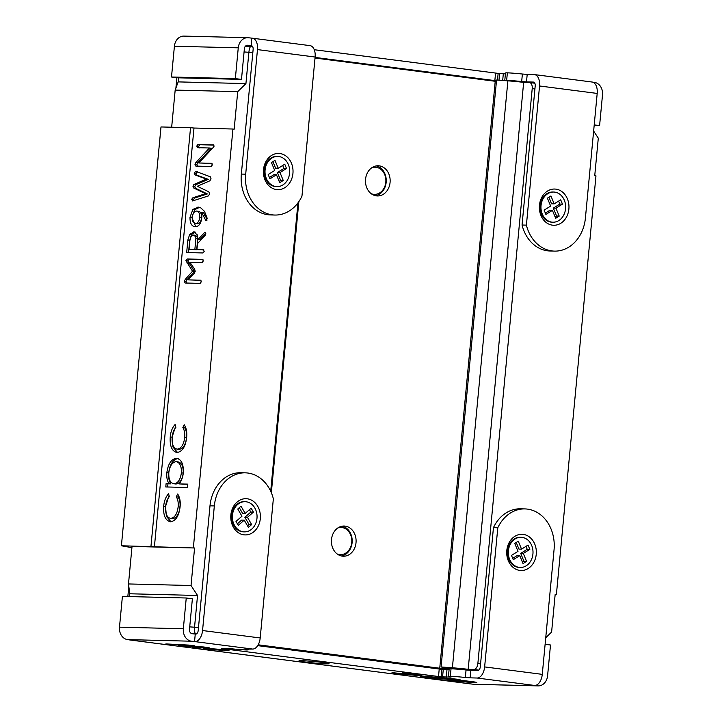 <?xml version="1.0" encoding="UTF-8"?>
<svg xmlns="http://www.w3.org/2000/svg" width="722" height="722" viewBox="0 0 722 722"><rect width="100%" height="100%" fill="white"/><g stroke="black" fill="none" stroke-linecap="round" stroke-linejoin="round"><path stroke-width="1.08" d="M520.282 567.474L519.416 567.456A15.099 12.346 -88.6 0 1 508.748 559.252A15.099 12.346 -88.6 0 1 514.272 538.928A15.099 12.346 -88.6 0 1 520.174 537.276L521.04 537.294A15.099 12.346 -88.6 0 1 531.708 545.498A15.099 12.346 -88.6 0 1 520.282 567.474A15.099 12.346 -88.6 0 1 509.615 559.27A15.099 12.346 -88.6 0 1 521.04 537.294M522.484 562.212L523.964 561.292L520.706 553.368L527.222 549.307L526.004 546.355M521.546 549.135L518.288 541.211L514.75 543.413L518.008 551.337L511.492 555.399L513.261 559.703L519.777 555.633L523.035 563.566L526.564 561.355L523.315 553.431L529.831 549.37L528.062 545.074L521.546 549.135L518.938 549.072L516.239 542.493M512.71 558.35L517.169 555.57L519.777 555.633M526.564 561.355L523.964 561.292M523.315 553.431L520.706 553.368M529.831 549.37L527.222 549.307M244.334 531.87L243.467 531.852A15.099 12.346 -88.6 0 1 233.748 525.571A15.099 12.346 -88.6 0 1 236.735 504.507A15.099 12.346 -88.6 0 1 244.226 501.673L245.092 501.691A15.099 12.346 -88.6 0 1 254.812 507.972A15.099 12.346 -88.6 0 1 255.579 523.802A15.099 12.346 -88.6 0 1 244.334 531.87A15.099 12.346 -88.6 0 1 234.614 525.598A15.099 12.346 -88.6 0 1 233.847 509.759A15.099 12.346 -88.6 0 1 245.092 501.691M237.376 523.802L241.626 520.093L244.235 520.156L248.431 527.385L251.662 524.56L249.054 524.497L244.857 517.268L250.814 512.069L249.442 509.705M247.529 525.833L249.054 524.497M251.662 524.56L247.465 517.331L253.422 512.133L251.148 508.216L245.191 513.414L242.583 513.351L239.298 507.674M247.465 517.331L244.857 517.268M253.422 512.133L250.814 512.069M245.191 513.414L241.004 506.185L237.773 509.001L241.96 516.23L236.004 521.428L238.278 525.354L244.235 520.156M276.968 186.61L276.102 186.592A15.099 12.346 -88.6 0 1 265.434 178.388A15.099 12.346 -88.6 0 1 270.958 158.064A15.099 12.346 -88.6 0 1 276.86 156.412L277.726 156.43A15.099 12.346 -88.6 0 1 288.394 164.634A15.099 12.346 -88.6 0 1 276.968 186.61A15.099 12.346 -88.6 0 1 266.31 178.406A15.099 12.346 -88.6 0 1 277.726 156.43M279.17 181.357L280.65 180.428L277.392 172.504L283.908 168.443L282.699 165.491M278.232 168.271L274.974 160.347L271.445 162.549L274.703 170.473L268.187 174.534L269.947 178.839L276.463 174.769L279.721 182.702L283.259 180.491L280.001 172.567L286.517 168.506L284.748 164.21L278.232 168.271L275.633 168.208L272.925 161.629M269.396 177.495L273.864 174.706L276.463 174.769M283.259 180.491L280.65 180.428M280.001 172.567L277.392 172.504M286.517 168.506L283.908 168.443M568.882 209.046A18.113 14.81 -88.6 0 1 552.465 225.165A18.113 14.81 -88.6 0 1 539.451 205.247A18.113 14.81 -88.6 0 1 555.868 189.137A18.113 14.81 -88.6 0 1 568.882 209.046M292.933 173.442A18.113 14.81 -88.6 0 1 276.517 189.561A18.113 14.81 -88.6 0 1 263.503 169.643A18.113 14.81 -88.6 0 1 279.919 153.533A18.113 14.81 -88.6 0 1 292.933 173.442M309.666 45.603A11.326 6.498 97.4 0 1 310.045 45.639A11.326 6.498 97.4 0 1 315.117 57.029L301.958 196.176A36.984 30.243 -88.6 0 1 274.811 215.039A36.984 30.243 -88.6 0 1 245.697 174.183L257.474 49.592A11.326 6.498 -82.6 0 0 252.402 38.203A11.326 6.498 -82.6 0 0 252.023 38.167L248.521 37.761A11.326 9.26 91.4 0 0 247.736 37.706L183.893 36.1A11.326 9.26 -88.6 0 0 174.408 46.235L171.502 77.001L177.63 77.796L241.482 79.402L244.388 48.627A3.772 3.087 -88.6 0 1 247.547 45.251A3.772 3.087 -88.6 0 1 247.808 45.269L247.285 45.251M247.736 37.706A11.326 9.26 91.4 0 0 238.26 47.832L235.345 78.608L171.502 77.001M594.161 125.466L599.594 125.601L594.215 124.906M592.807 82.182L594.377 82.389A11.326 9.26 91.4 0 1 602.509 94.835L599.594 125.601M591.742 82.001A11.326 6.498 97.4 0 1 592.13 82.028L534.488 74.592A11.326 6.498 -82.6 0 1 539.551 85.981L526.401 225.138L522.051 225.02A36.984 30.243 91.4 0 0 550.092 251.003L554.442 251.112A36.984 30.243 -88.6 0 1 526.401 225.138M592.13 82.028A11.326 6.498 97.4 0 1 597.193 93.427L585.416 218.017A36.984 30.243 -88.6 0 1 554.442 251.112M251.59 38.158L251.31 45.676A3.772 2.166 97.4 0 1 251.437 45.685A3.772 2.166 97.4 0 1 253.124 49.484L241.347 174.074A36.984 30.243 91.4 0 0 270.47 214.93L274.811 215.039M235.345 78.608L241.482 79.402M534.488 74.592A11.326 6.498 -82.6 0 0 534.099 74.565L527.204 74.393L526.491 81.893L521.672 81.532A15.099 0.731 -174.6 0 0 506.654 80.332L507.367 72.832A15.099 0.731 -174.6 0 0 505.481 73.003L504.777 80.476M533.648 82.1L533.387 82.073A3.772 2.166 97.4 0 1 533.522 82.082A3.772 2.166 97.4 0 1 535.21 85.873L522.051 225.02M499.001 79.998L499.606 73.536L498.135 73.391L497.521 79.943M314.26 49.719L498.135 73.391M499.606 73.536L503.315 73.788L502.702 80.277M505.4 73.843L503.315 73.788M521.672 81.532L522.385 74.023A15.099 0.731 -174.6 0 0 507.367 72.832M522.385 74.023L527.204 74.393M250.877 45.666L247.808 45.269M533.387 82.073L526.491 81.893M506.654 80.332A15.099 0.731 -174.6 0 0 504.795 80.476M496.483 80.81L315.072 57.426M176.881 77.696L175.897 88.093M301.751 660.684A15.099 0.731 5.4 0 1 318.61 661.993A15.099 0.731 5.4 0 1 329.052 663.68A15.099 0.731 5.4 0 1 326.281 663.843A15.099 0.731 5.4 0 1 309.431 662.534A15.099 0.731 5.4 0 1 298.989 660.847A15.099 0.731 5.4 0 1 301.751 660.684M230.869 514.903A18.113 14.81 -88.6 0 1 247.285 498.794A18.113 14.81 -88.6 0 1 260.299 518.703A18.113 14.81 -88.6 0 1 243.883 534.822A18.113 14.81 -88.6 0 1 230.869 514.903M506.808 550.507A18.113 14.81 -88.6 0 1 523.233 534.397A18.113 14.81 -88.6 0 1 536.247 554.306A18.113 14.81 -88.6 0 1 519.831 570.425A18.113 14.81 -88.6 0 1 506.808 550.507M441.097 678.454L430.222 677.525C426.54 677.019 425.971 676.785 428.525 676.83L439.409 677.75C443.164 678.265 443.723 678.49 441.097 678.454L442.757 678.373L442.812 677.814M427.063 675.404L426.928 676.902L428.57 676.397M210.328 649.349C208.243 649.06 208.017 648.934 209.651 648.97L215.418 649.457C217.512 649.746 217.71 649.863 216.022 649.818L210.328 649.349C208.243 649.06 208.017 648.934 209.651 648.97L209.696 648.491M215.445 649.222L215.418 649.457C217.512 649.746 217.71 649.863 216.022 649.818M257.7 645.639L441.801 669.348L441.097 676.848L451.006 677.119A15.099 0.731 5.4 0 1 448.443 676.46L449.147 668.951A15.099 0.731 5.4 0 1 451.033 668.78A15.099 0.731 5.4 0 1 466.051 669.971L470.87 670.341L470.157 677.841L477.052 678.021A11.326 6.498 -82.6 0 0 484.633 666.92L497.792 527.773A36.984 30.243 -88.6 0 1 524.939 508.92A36.984 30.243 -88.6 0 1 554.054 549.767L542.276 674.357A11.326 6.498 97.4 0 1 534.695 685.458L537.33 685.837A11.326 9.26 91.4 0 0 538.107 685.9A11.326 9.26 91.4 0 0 547.592 675.765L550.498 644.999L545.119 644.304M129.193 639.818A11.326 6.498 -82.6 0 0 129.87 639.972A11.326 6.498 -82.6 0 0 130.258 639.999L127.623 639.611A11.326 9.26 -88.6 0 1 119.491 627.165L122.406 596.399L186.249 597.996L192.386 598.791L189.471 629.566A3.772 3.087 -88.6 0 0 192.187 633.708L195.689 634.115A3.772 2.166 97.4 0 0 198.216 630.423L209.994 505.824A36.984 30.243 91.4 0 1 240.968 472.729L245.309 472.838A36.984 30.243 -88.6 0 1 273.349 498.821L260.2 637.968A11.326 6.498 97.4 0 1 252.619 649.06L245.66 649.132A15.099 0.731 5.4 0 1 248.224 649.791A15.099 0.731 5.4 0 1 246.337 649.962A15.099 0.731 5.4 0 1 231.32 648.771L221.789 648.284M127.623 639.611L191.474 641.217A11.326 9.26 91.4 0 1 183.343 628.772L186.249 597.996M191.474 641.217L194.976 641.623A11.326 6.498 -82.6 0 0 202.557 630.532L214.335 505.932A36.984 30.243 -88.6 0 1 245.309 472.838M497.792 527.773L493.442 527.665L480.292 666.812A3.772 2.166 97.4 0 1 477.765 670.512L470.87 670.341M524.939 508.92L520.589 508.811A36.984 30.243 91.4 0 0 493.442 527.665M203.505 646.966L186.132 646.073L194.841 645.847L189.002 645.098L165.861 643.916L186.646 645.333L178.505 645.549L200.906 647.201L192.792 647.39L197.62 648.013L209.127 647.697L203.505 646.966M186.195 645.351L186.132 646.073M185.04 645.378L184.94 646.38M197.693 647.273L197.62 648.013M398.562 673.816L419.184 675.611C423.633 675.648 422.298 675.196 415.159 674.249L402.118 672.895L411.648 674.168C415.565 674.691 416.251 674.935 413.697 674.908L392.019 672.606L398.562 673.816L398.616 673.319M419.256 674.826L419.184 675.611L421.819 675.467M415.321 674.267L415.267 674.826L413.697 674.908M453.596 680.909L474.21 682.714C478.668 682.75 477.332 682.29 470.193 681.342L457.143 679.998L466.683 681.27C470.6 681.794 471.276 682.037 468.731 682.001L447.053 679.7L453.596 680.909L453.642 680.422M474.291 681.929L474.21 682.714L476.854 682.561M470.347 681.369L470.302 681.929L468.731 682.001M438.317 678.915L460.031 679.456L423.083 676.117C418.48 676.036 419.247 676.424 425.411 677.272L438.317 678.915L438.371 678.319M423.083 676.117L420.096 676.261M425.511 676.216L425.411 677.272M220.941 649.881L220.887 650.432C223.937 650.477 223.36 650.215 219.172 649.638L227.674 650.531C229.975 650.54 229.253 650.287 225.499 649.782L207.891 648.437C202.449 648.239 202.322 648.518 207.53 649.295L222.836 650.341M203.541 648.537L207.53 649.295L207.62 648.428M221.952 649.367L222.584 649.917M227.71 650.098L229.009 650.423M538.107 685.9L474.264 684.294A11.326 9.26 -88.6 0 1 473.479 684.239L469.977 683.833A11.326 6.498 97.4 0 1 469.598 683.797L129.87 639.972M194.543 641.614L195.256 634.106M441.801 669.348L449.066 669.79M470.157 677.841L465.347 677.48L466.051 669.971M448.443 676.46A15.099 0.731 5.4 0 1 450.32 676.288A15.099 0.731 5.4 0 1 465.347 677.48M441.097 676.848L221.762 648.555M245.66 649.132L244.893 648.934L245.724 648.888M451.033 668.78L450.32 676.288M128.805 586.327L127.839 596.534M331.488 539.551A15.099 12.346 91.4 0 0 343.374 556.22A15.099 12.346 91.4 0 0 356.018 542.709A15.099 12.346 91.4 0 0 344.132 526.04A15.099 12.346 91.4 0 0 331.488 539.551M365.549 179.273A15.099 12.346 91.4 0 0 377.435 195.951A15.099 12.346 91.4 0 0 390.079 182.44A15.099 12.346 91.4 0 0 378.193 165.771A15.099 12.346 91.4 0 0 365.549 179.273M270.705 491.267L297.96 202.873M446.079 668.175L446.025 668.771L449.355 668.852M129.518 596.58L129.78 593.773L128.489 583.954L132.036 546.419L194.579 547.989L191.032 585.524L197.539 595.479L194.561 627.003C194.308 630.658 194.597 632.842 195.427 633.555L191.339 633.447M128.489 583.954L191.032 585.524M593.637 131.052L598.294 138.173L594.738 175.699L595.966 175.852L556.382 594.675L555.137 594.639M534.912 88.968L532.213 88.616A6.038 3.466 -82.6 0 0 529.515 82.543A6.038 3.466 -82.6 0 0 529.307 82.525L523.658 82.389L468.181 669.33L473.822 669.474A6.038 3.466 -82.6 0 0 477.865 663.554L480.563 663.897M446.025 668.771L439.743 668.229L495.22 81.288L315.018 58.04M495.22 81.288L496.429 81.433M468.181 669.33A15.099 0.731 -174.6 0 0 452.396 667.796L441.079 666.966L496.556 80.025L507.882 80.846A15.099 0.731 5.4 0 1 523.658 82.389M441.079 666.966L444.635 667.597A15.099 0.731 -174.6 0 0 444.463 667.688A15.099 0.731 -174.6 0 0 450.041 668.789M258.196 644.809L439.743 668.229M404.618 664.592L406.594 664.854M545.733 637.806L551.608 632.039L555.155 594.513L556.382 594.675M131.918 547.673L121.404 545.769L194.579 547.989M192.675 200.933L191.709 199.272L192.909 197.747L205.517 193.695L193.731 188.009L192.936 186.213L193.875 184.498L206.42 179.119L195.021 174.905L194.173 173.172L195.752 171.376L210.292 176.764L211.05 178.83L209.876 180.807L197.296 186.276L208.811 191.826L209.633 193.875L208.477 195.915L192.575 200.924M194.588 231.97L193.713 231.861L197.44 235.002L198.018 239.496L204.985 232.141L205.842 233.946L205.274 235.246L197.503 243.585L196.935 249.595L203.279 249.749L204.2 251.382L202.954 252.953L186.673 252.547L187.846 240.092L189.715 234.307L194.218 231.906M177.125 452.513C171.971 451.367 169.67 446.178 170.239 436.954C170.717 431.594 172.359 427.433 175.139 424.491L175.888 427.334C173.776 429.825 172.54 433.128 172.161 437.252C171.701 444.238 173.406 448.2 177.269 449.147C181.339 448.416 183.812 444.553 184.688 437.541C185.058 433.462 184.444 430.122 182.846 427.514L184.182 424.716C186.375 427.947 187.188 432.252 186.637 437.649C185.509 446.647 182.341 451.602 177.125 452.513L176.592 452.477M179.11 449.382L176.818 449.102L179.11 449.382C183.18 448.66 185.653 444.788 186.529 437.785L184.688 437.541M170.582 521.798C165.419 520.643 163.127 515.463 163.686 506.239C164.174 500.878 165.807 496.718 168.587 493.776L169.336 496.619C167.233 499.11 165.988 502.413 165.609 506.537C165.148 513.523 166.854 517.484 170.726 518.423C174.787 517.701 177.26 513.838 178.144 506.826C178.514 502.747 177.901 499.407 176.303 496.799L177.639 494.001C179.823 497.232 180.635 501.537 180.085 506.925C178.957 515.923 175.789 520.887 170.582 521.798L170.049 521.753M172.558 518.667L170.275 518.387L172.558 518.667C176.628 517.936 179.101 514.073 179.986 507.061L178.144 506.826M193.352 547.836L232.944 129.021L234.172 129.175L237.718 91.649L175.175 90.079L171.665 127.225M154.4 546.852L193.992 128.038L232.944 129.021M177.495 458.425L176.412 458.28C181.375 459.228 183.677 464.066 183.316 472.802C182.828 477.368 181.43 481.069 179.101 483.911L187.819 484.128L187.503 487.503L165.789 486.953L166.105 483.587L169.038 483.659C167.152 480.852 166.43 477.134 166.872 472.495C168.136 463.804 171.313 459.066 176.412 458.28L177.034 458.344M202.629 259.397L203.288 260.985L202.079 262.564L189.895 262.257L194.678 269.243L195.202 271.337L194.371 273.223L188.108 279.865L200.418 280.172L201.321 281.788L200.111 283.376L185.175 283.006L184.209 281.273L185.401 279.224L192.539 271.21L185.906 260.669L187.332 258.981L202.521 259.369M199.164 207.25L197.864 207.088L200.806 207.891L204.479 211.338L207.178 218.243L205.987 220.797L201.582 212.367L201.844 217.313C201.113 223.423 198.974 226.546 195.409 226.681C191.718 226.537 189.913 223.396 190.003 217.277L192.873 209.416L198.577 207.142M195.409 226.681L194.796 226.636M213.522 144.914L214.145 146.106L212.99 147.712L198.857 162.973L211.393 163.289L212.367 164.914L211.131 166.493L195.852 166.105L194.994 164.481L195.861 162.549L209.47 147.992L197.675 147.694L196.736 146.07L197.972 144.49L213.387 144.887M237.718 91.649L245.931 83.59L248.91 52.065C249.343 48.482 250.011 46.659 250.904 46.605L252.754 46.84M532.213 88.616L477.865 663.554M150.943 546.518L190.536 127.695L193.992 128.038M121.404 545.769L160.997 126.955L190.536 127.695M170.988 521.789L166.421 516.329L165.528 506.474L163.686 506.239M165.528 506.474L169.056 495.554M179.986 507.061C180.356 502.981 179.733 499.642 178.135 497.034L176.303 496.799M178.135 497.034L178.722 495.806M167.648 486.998L167.946 483.821L166.105 483.587M167.946 483.821L170.879 483.893L169.038 483.659M170.879 483.893C168.993 481.087 168.271 477.368 168.713 472.739L166.872 472.495M168.713 472.739C169.977 464.038 173.154 459.3 178.244 458.524M187.801 484.327L179.101 483.911M175.915 484.02L173.587 483.74L175.915 484.02C179.841 483.487 182.269 479.841 183.198 473.072C183.46 466.439 181.709 462.712 177.955 461.89M176.114 461.656C172.197 462.27 169.769 465.916 168.822 472.576C168.488 479.345 170.239 483.081 174.074 483.785C178 483.253 180.428 479.598 181.357 472.838C181.619 466.204 179.868 462.468 176.114 461.656L178.316 461.927M183.198 473.072L181.357 472.838M177.54 452.504L172.973 447.044L172.071 437.189L170.239 436.954M172.071 437.189L175.608 426.269M186.529 437.785C186.899 433.705 186.285 430.357 184.688 427.749L182.846 427.514M184.688 427.749L185.274 426.531M187.016 283.241L186.05 281.508L187.242 279.459L194.38 271.445L187.738 260.904L189.164 259.216L187.332 258.981M189.164 259.216L202.963 259.568M200.996 280.38L188.108 279.865M186.05 281.508L184.209 281.273M187.242 279.459L185.401 279.224M194.38 271.445L192.539 271.21M188.749 263.214L186.908 262.979M187.738 260.904L185.906 260.669M188.532 252.592L189.687 240.327L191.547 234.542L189.715 234.307M191.547 234.542L195.545 232.096M205.824 233.296L199.859 239.731L198.018 239.496M205.716 232.863L204.335 232.683M203.866 249.956L196.935 249.595M189.687 240.327L187.846 240.092M197.359 236.789L195.518 236.554L193.424 235.056L191.041 236.536L189.94 240.074L189.056 249.397L196.691 249.776L197.72 238.829L197.359 236.789L195.256 235.3M195.581 235.327L193.424 235.056M197.72 238.829L195.888 238.594L195.518 236.554M196.691 249.776L194.85 249.541L195.888 238.594M189.056 249.397L194.85 249.541M206.925 220.138L205.183 219.912M207.024 220.147L205.517 215.905L203.676 215.67M205.517 215.905L203.423 212.602L201.582 212.367M195.797 226.681L191.844 217.512L190.003 217.277M191.844 217.512L194.705 209.651L192.873 209.416M194.705 209.651L199.705 207.322M196.889 223.63L197.548 223.721C199.687 223.396 201.032 221.419 201.573 217.773C201.7 213.829 200.626 211.672 198.351 211.302L196.51 211.059C194.146 211.375 192.666 213.541 192.07 217.557L192.982 221.844L195.716 223.477C197.855 223.161 199.191 221.185 199.732 217.539C199.859 213.595 198.785 211.438 196.51 211.059M201.573 217.773L199.732 217.539M193.74 200.644L193.541 199.516L194.75 197.99L207.358 193.938L195.572 188.243L194.778 186.447L195.707 184.742L208.261 179.363L196.862 175.139L196.014 173.406L194.173 173.172M196.014 173.406L197.593 171.61M193.541 199.516L191.709 199.272M194.75 197.99L192.909 197.747M207.358 193.938L205.517 193.695M195.572 188.243L193.731 188.009M194.778 186.447L192.936 186.213M208.261 179.363L206.42 179.119M196.862 175.139L195.021 174.905M199.516 147.929L198.577 146.304L199.814 144.725L197.972 144.49M199.814 144.725L213.856 145.086M212.015 163.497L198.857 162.973M197.693 166.34L196.835 164.715L194.994 164.481M196.835 164.715L197.702 162.793L195.861 162.549M197.702 162.793L211.311 148.227L209.47 147.992M198.577 146.304L196.736 146.07M178.56 77.823L178.172 81.893L175.175 90.079M245.931 83.59L178.172 81.893M129.78 593.773L197.539 595.479M452.396 667.796L507.882 80.846M342.174 526.185A15.099 12.346 -88.6 0 1 352.11 542.61A15.099 12.346 -88.6 0 1 341.425 555.985M337.806 527.981A13.583 11.11 -88.6 0 1 341.993 527.547A13.583 11.11 -88.6 0 1 351.749 542.475A13.583 11.11 -88.6 0 1 339.439 554.568A13.583 11.11 -88.6 0 1 337.147 553.964M552.917 222.214L552.05 222.195A15.099 12.346 -88.6 0 1 541.383 213.992A15.099 12.346 -88.6 0 1 546.906 193.667A15.099 12.346 -88.6 0 1 552.808 192.016L553.675 192.034A15.099 12.346 -88.6 0 1 564.342 200.238A15.099 12.346 -88.6 0 1 552.917 222.214A15.099 12.346 -88.6 0 1 542.258 214.01A15.099 12.346 -88.6 0 1 553.675 192.034M555.119 216.952L556.599 216.031L553.341 208.107L559.857 204.046L558.648 201.095M554.18 203.875L550.922 195.951L547.393 198.153L550.651 206.077L544.135 210.138L545.895 214.443L552.411 210.373L555.669 218.306L559.207 216.095L555.949 208.171L562.465 204.109L560.696 199.814L554.18 203.875L551.572 203.812L548.873 197.232M545.345 213.089L549.812 210.31L552.411 210.373M559.207 216.095L556.599 216.031M555.949 208.171L553.341 208.107M562.465 204.109L559.857 204.046M376.234 165.907A15.099 12.346 -88.6 0 1 386.162 182.341A15.099 12.346 -88.6 0 1 375.485 195.707M371.857 167.712A13.583 11.11 -88.6 0 1 376.045 167.269A13.583 11.11 -88.6 0 1 385.81 182.206A13.583 11.11 -88.6 0 1 373.491 194.29A13.583 11.11 -88.6 0 1 371.207 193.695M174.408 46.235L238.26 47.832M539.551 85.981L597.193 93.427M257.474 49.592L315.117 57.029M245.697 174.183L241.347 174.074M495.554 73.112L494.85 80.62M183.343 628.772L119.491 627.165M260.2 637.968L202.557 630.532M542.276 674.357L484.633 666.92M214.335 505.932L209.994 505.824M537.33 685.837L473.479 684.239M194.976 641.623L252.619 649.06M477.052 678.021L534.695 685.458M442.568 676.992L443.272 669.484M469.977 683.833L130.258 639.999M223.405 648.816L223.45 648.329M438.516 676.568L439.22 669.059M446.268 677.245L446.981 669.736M196.727 633.717L195.427 633.555M478.812 670.115L473.822 669.474M189.733 626.876L198.487 627.508M252.835 52.571L244.072 51.948M195.707 184.742L193.875 184.498M310.045 45.639L252.402 38.203M208.613 648.455L208.559 649.015M248.305 648.952L248.224 649.791M271.337 492.693L298.845 201.637M250.787 46.587L245.218 46.443M529.515 82.543L534.831 83.229"/></g></svg>

